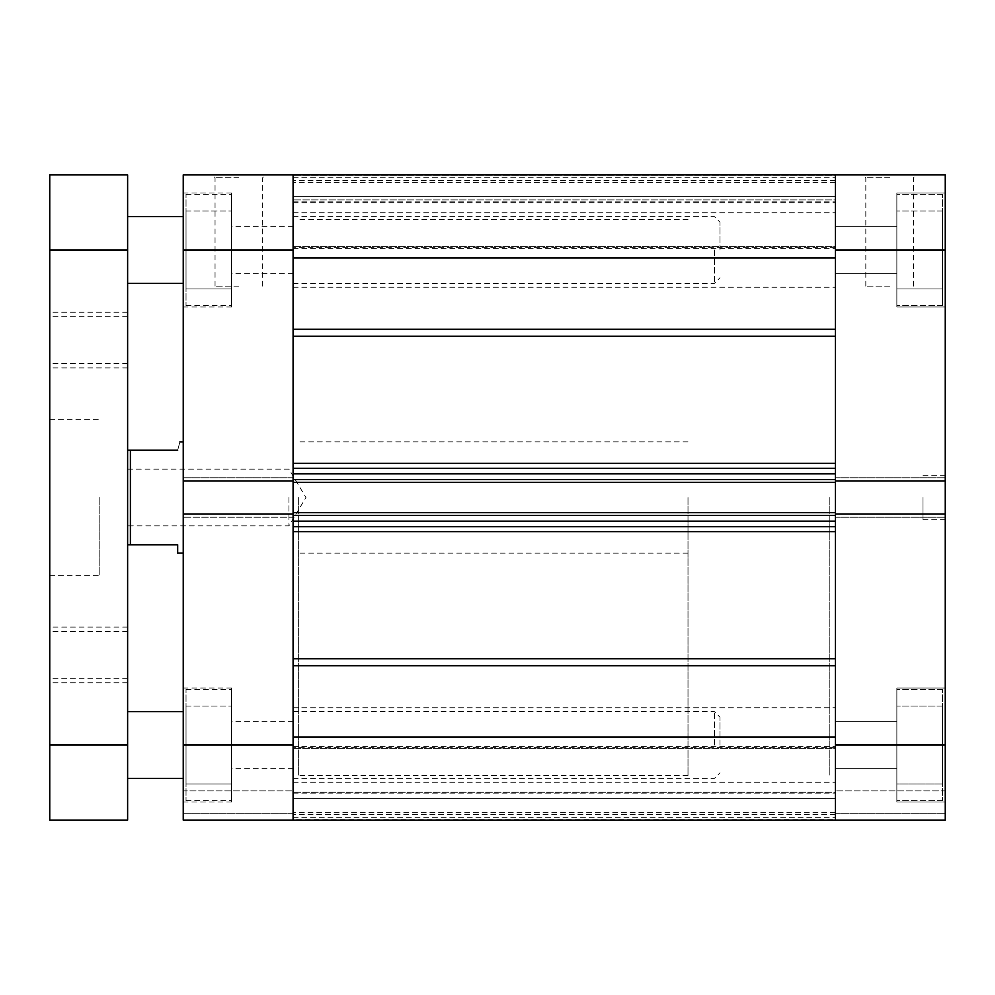 <?xml version="1.0" encoding="UTF-8"?>
<svg xmlns="http://www.w3.org/2000/svg" width="995" height="995" viewBox="0 0 995 995"><rect width="100%" height="100%" fill="white"/><g stroke="black" fill="none" stroke-linecap="round" stroke-linejoin="round"><path stroke-width="0.75" stroke-dasharray="4.97 3.73" d="M183.242 745.019L183.242 820.104L183.242 813.711L183.242 820.104L293.09 820.104L183.242 820.104L293.09 820.104L293.09 514.017L183.242 514.017L183.242 745.019L293.09 745.019L293.09 711.636L293.09 820.104L945.25 820.104L945.25 688.005L945.25 745.019L945.25 688.005L945.25 745.019L835.402 745.019L835.402 768.65L835.402 226.35L835.402 463.371L835.402 257.904L293.09 257.904L293.09 329.27L293.09 174.896L183.242 174.896L183.242 480.983L183.242 477.749L183.242 480.983L293.09 480.983L293.09 174.896L293.09 248.315L293.09 174.896L293.09 202.706L293.09 174.896L293.09 201.885L293.09 196.363L835.402 196.363L835.402 247.419L835.402 196.363L293.09 196.363L293.09 174.896L835.402 174.896L835.402 249.981L835.402 212.719L835.402 249.981L835.402 212.719L835.402 249.981L945.25 249.981L945.25 480.983L835.402 480.983L835.402 517.251L835.402 514.017L945.25 514.017L945.25 745.019M186.028 745.019L186.028 689.398L186.028 800.639L186.028 745.019L186.028 783.948L231.636 783.948L231.636 689.398L231.636 802.02L231.636 688.005L231.636 800.639L231.636 706.077L231.636 783.948L186.028 783.948L186.028 745.019L231.636 745.019L186.028 745.019L186.028 706.077L186.028 745.019M186.028 249.981L186.028 194.361L186.028 305.602L186.028 249.981L186.028 288.923L231.636 288.923L231.636 194.361L231.636 306.995L231.636 192.98L231.636 305.602L231.636 211.052L231.636 288.923L186.028 288.923L186.028 249.981L231.636 249.981L186.028 249.981L186.028 211.052L186.028 249.981M238.862 174.896L212.258 174.896L238.862 174.896M238.862 177.682L215.044 177.682L238.862 177.682M238.862 286.137L215.044 286.137L238.862 286.137M293.09 497.5L293.09 775.602L293.09 497.5M298.649 497.5L298.649 775.602L298.649 497.5M183.242 497.5L183.242 553.12L183.242 497.5M293.09 480.983L293.09 517.251L293.09 514.017L183.242 514.017L183.242 477.749L183.242 480.983L293.09 480.983L293.09 477.749L293.09 480.983L183.242 480.983M183.242 790.901L183.242 813.711L183.242 790.901L293.09 790.901L183.242 790.901M293.09 517.251L293.09 477.749L293.09 517.251L183.242 517.251L293.09 517.251M293.09 813.711L183.242 813.711L293.09 813.711M293.09 477.749L183.242 477.749L293.09 477.749M293.09 514.017L183.242 514.017M186.028 211.052L231.636 211.052L186.028 211.052M186.028 706.077L231.636 706.077L186.028 706.077M942.464 745.019L942.464 689.398L942.464 800.639L942.464 745.019L942.464 783.948L896.856 783.948L896.856 689.398L896.856 802.02L896.856 688.005L896.856 800.639L896.856 688.005L896.856 800.639L896.856 706.077L896.856 783.948L896.856 706.077L896.856 783.948L942.464 783.948L942.464 745.019L896.856 745.019L942.464 745.019L942.464 706.077L942.464 800.639L942.464 745.019L942.464 783.948L896.856 783.948L942.464 783.948L942.464 745.019L896.856 745.019L942.464 745.019L942.464 706.077L896.856 706.077L942.464 706.077L942.464 745.019M942.464 249.981L942.464 194.361L942.464 305.602L942.464 249.981L896.856 249.981L896.856 194.361L896.856 306.995L896.856 192.98L896.856 305.602L896.856 192.98L896.856 305.602L896.856 211.052L896.856 288.923L896.856 211.052L896.856 249.981L942.464 249.981L942.464 305.602L942.464 249.981L942.464 288.923L896.856 288.923L942.464 288.923L896.856 288.923L942.464 288.923L942.464 249.981L896.856 249.981L942.464 249.981L942.464 211.052L896.856 211.052L942.464 211.052L942.464 249.981M945.25 497.5L945.25 519.751L945.25 497.5M922.999 497.5L922.999 519.751L922.999 497.5M889.629 174.896L863.026 174.896L889.629 174.896M889.629 177.682L865.812 177.682L889.629 177.682M889.629 286.137L865.812 286.137L889.629 286.137M835.402 497.5L835.402 775.602L835.402 497.5M829.83 497.5L829.83 775.602L829.83 497.5M835.402 820.104L945.25 820.104L835.402 820.104L835.402 748.315L835.402 819.681L293.09 819.681L293.09 746.685L293.09 820.104L293.09 792.294L293.09 820.104L293.09 793.114L293.09 798.637L835.402 798.637L835.402 747.581L835.402 798.637L293.09 798.637L293.09 820.104L835.402 820.104L835.402 798.637L835.402 820.104L293.09 820.104L835.402 820.104L293.09 820.104L835.402 820.104L835.402 745.019L835.402 820.104M945.25 249.981L945.25 174.896L835.402 174.896L835.402 249.981M945.25 790.901L945.25 813.711L945.25 790.901L835.402 790.901L945.25 790.901M835.402 514.017L835.402 515.858L293.09 515.858L835.402 515.858L293.09 515.858L293.09 512.661L293.09 515.858L835.402 515.858L835.402 479.142L293.09 479.142L835.402 479.142L293.09 479.142L835.402 479.142L835.402 482.339L293.09 482.339L293.09 479.142L293.09 482.339L835.402 482.339L835.402 479.142L835.402 482.339L835.402 479.565L835.402 480.983L945.25 480.983L945.25 477.749L945.25 517.251L945.25 514.017L835.402 514.017L945.25 514.017M835.402 813.711L945.25 813.711L835.402 813.711M835.402 477.749L945.25 477.749L835.402 477.749M835.402 517.251L945.25 517.251L835.402 517.251M835.402 480.983L945.25 480.983M942.464 211.052L896.856 211.052L942.464 211.052M942.464 706.077L896.856 706.077L942.464 706.077M127.621 497.5L127.621 544.775L130.395 544.775L130.395 450.225L127.621 450.225L127.621 497.5M288.923 497.5L288.923 525.87L288.923 497.5M688.005 497.5L688.005 775.602L688.005 497.5M177.682 450.225C180.617 439.218 180.617 439.218 177.682 450.225L130.395 450.225M127.621 544.775L127.621 450.225M130.395 544.775L177.682 544.775L177.682 553.12M293.09 333.213L293.09 463.371L293.09 333.213M835.402 658.777L835.402 531.628L835.402 658.777L293.09 658.777L293.09 531.628L293.09 745.019M835.402 745.019L835.402 707.743L835.402 745.019L835.402 707.743L835.402 745.019L835.402 737.096L293.09 737.096L293.09 658.777M293.09 479.565L293.09 463.371L293.09 473.856L835.402 473.856L835.402 463.371L835.402 479.565L293.09 479.565M293.09 515.435L293.09 531.628L293.09 521.144L835.402 521.144L835.402 531.628L835.402 515.435L293.09 515.435M835.402 175.319L835.402 246.685L835.402 175.319L293.09 175.319L835.402 175.319M835.402 246.685L835.402 248.315L835.402 246.685L293.09 246.685L835.402 246.685M835.402 199.933L835.402 182.682L835.402 202.706L835.402 199.933L293.09 199.933L835.402 199.933M835.402 748.315L835.402 746.685L835.402 748.315L293.09 748.315L835.402 748.315M835.402 792.294L835.402 812.318L835.402 792.294L293.09 792.294L835.402 792.294M835.402 182.682L293.09 182.682L835.402 182.682M835.402 174.896L293.09 174.896L835.402 174.896M293.09 202.706L835.402 202.706L293.09 202.706M293.09 526.703L835.402 526.703M835.402 512.661L293.09 512.661M835.402 468.297L293.09 468.297M835.402 812.318L293.09 812.318L835.402 812.318M835.402 482.339L293.09 482.339M719.982 249.981L719.982 222.171L719.982 249.981M714.422 249.981L714.422 283.364L714.422 249.981M719.982 745.019L719.982 717.208L719.982 745.019M714.422 745.019L714.422 711.636L714.422 745.019M127.621 745.019L127.621 174.896L49.75 174.896L49.75 820.104L127.621 820.104L127.621 745.019L127.621 778.389L127.621 745.019L49.75 745.019M49.75 340.091L49.75 367.901L49.75 340.091M127.621 340.091L127.621 367.901L127.621 340.091M49.75 654.909L49.75 682.719L49.75 654.909M127.621 654.909L127.621 682.719L127.621 654.909M99.811 497.5L99.811 575.371L99.811 497.5M49.75 497.5L49.75 575.371L49.75 497.5M127.621 249.981L127.621 283.364L127.621 249.981L49.75 249.981M183.242 249.981L293.09 249.981M293.09 531.628L835.402 531.628M293.09 336.223L835.402 336.223M835.402 463.371L293.09 463.371M835.402 747.581L293.09 747.581L835.402 747.581M293.09 793.114L835.402 793.114L293.09 793.114M293.09 201.885L835.402 201.885L293.09 201.885M835.402 247.419L293.09 247.419L835.402 247.419M835.402 329.27L293.09 329.27M293.09 665.73L835.402 665.73M835.402 180.456L293.09 180.456L835.402 180.456M293.09 177.682L835.402 177.682L293.09 177.682M835.402 814.544L293.09 814.544L835.402 814.544M293.09 817.318L835.402 817.318L293.09 817.318M293.09 778.389L714.422 778.389L719.982 772.829M293.09 283.364L714.422 283.364L719.982 277.792M186.028 689.398L231.636 689.398M186.028 194.361L231.636 194.361M262.68 286.137L262.68 177.682L265.466 174.896M231.636 802.02L183.242 802.02M231.636 306.995L183.242 306.995M688.005 219.397L298.649 219.397M688.005 553.12L298.649 553.12M293.09 273.625L231.636 273.625M293.09 768.65L231.636 768.65M293.09 721.375L231.636 721.375M293.09 226.35L231.636 226.35M688.005 441.879L298.649 441.879M688.005 775.602L298.649 775.602M231.636 192.98L183.242 192.98M231.636 688.005L183.242 688.005M215.044 286.137L215.044 177.682L212.258 174.896M186.028 305.602L231.636 305.602M186.028 800.639L231.636 800.639M293.09 216.611L714.422 216.611L719.982 222.171M293.09 711.636L714.422 711.636L719.982 717.208M942.464 689.398L896.856 689.398L942.464 689.398M942.464 194.361L896.856 194.361L942.464 194.361M922.999 519.751L945.25 519.751M865.812 286.137L865.812 177.682L863.026 174.896M896.856 802.02L945.25 802.02L896.856 802.02M896.856 306.995L945.25 306.995L896.856 306.995M835.402 273.625L896.856 273.625L835.402 273.625M835.402 768.65L896.856 768.65L835.402 768.65M835.402 721.375L896.856 721.375L835.402 721.375M835.402 226.35L896.856 226.35L835.402 226.35M896.856 192.98L945.25 192.98L896.856 192.98M896.856 688.005L945.25 688.005L896.856 688.005M913.447 286.137L913.447 177.682L916.233 174.896M922.999 475.249L945.25 475.249M942.464 305.602L896.856 305.602L942.464 305.602M942.464 800.639L896.856 800.639L942.464 800.639M127.621 469.13L288.923 469.13L305.962 497.5L288.923 525.87L127.621 525.87M293.09 287.257L835.402 287.257L293.09 287.257M293.09 782.281L835.402 782.281L293.09 782.281M293.09 212.719L835.402 212.719L293.09 212.719M293.09 707.743L835.402 707.743L293.09 707.743M293.09 746.685L835.402 746.685L293.09 746.685M293.09 248.315L835.402 248.315L293.09 248.315M127.621 367.901L49.75 367.901M127.621 682.719L49.75 682.719M127.621 678.267L49.75 678.267M127.621 363.449L49.75 363.449M49.75 575.371L99.811 575.371M49.75 419.629L99.811 419.629M127.621 316.733L49.75 316.733M127.621 631.551L49.75 631.551M127.621 627.099L49.75 627.099M127.621 312.281L49.75 312.281"/><path stroke-width="1.49" d="M183.242 249.981L183.242 480.983L293.09 480.983L293.09 249.981L183.242 249.981L183.242 174.896L293.09 174.896L293.09 249.981M293.09 745.019L293.09 820.104L183.242 820.104L183.242 745.019L293.09 745.019L293.09 514.017L183.242 514.017L183.242 745.019M183.242 480.983L183.242 514.017M835.402 514.017L945.25 514.017L945.25 820.104L835.402 820.104L835.402 482.339L293.09 482.339L293.09 480.983M835.402 480.983L835.402 174.896L945.25 174.896L945.25 480.983L835.402 480.983L835.402 482.339M945.25 514.017L945.25 480.983M177.682 450.225C180.617 439.218 180.617 439.218 177.682 450.225L130.395 450.225L130.395 544.775L127.621 544.775M127.621 450.225L130.395 450.225M183.242 553.12L177.682 553.12L177.682 544.775L130.395 544.775M293.09 820.104L293.09 737.096L835.402 737.096L835.402 820.104L293.09 820.104M293.09 515.435L293.09 521.144L835.402 521.144L835.402 515.435L293.09 515.435M293.09 514.017L293.09 482.339M293.09 479.565L293.09 473.856L835.402 473.856L835.402 479.565L293.09 479.565M293.09 257.904L293.09 174.896L835.402 174.896L835.402 257.904L293.09 257.904M835.402 526.703L293.09 526.703M293.09 512.661L835.402 512.661M293.09 468.297L835.402 468.297M49.75 249.981L49.75 174.896L127.621 174.896L127.621 249.981L49.75 249.981L49.75 745.019L127.621 745.019L127.621 249.981M127.621 745.019L127.621 820.104L49.75 820.104L49.75 745.019M835.402 745.019L945.25 745.019M945.25 249.981L835.402 249.981M293.09 329.27L835.402 329.27M293.09 658.777L835.402 658.777M293.09 463.371L835.402 463.371M835.402 336.223L293.09 336.223M835.402 531.628L293.09 531.628M835.402 665.73L293.09 665.73M183.242 441.879L179.908 441.879M183.242 711.636L127.621 711.636M183.242 216.611L127.621 216.611M183.242 283.364L127.621 283.364M183.242 778.389L127.621 778.389"/></g></svg>
